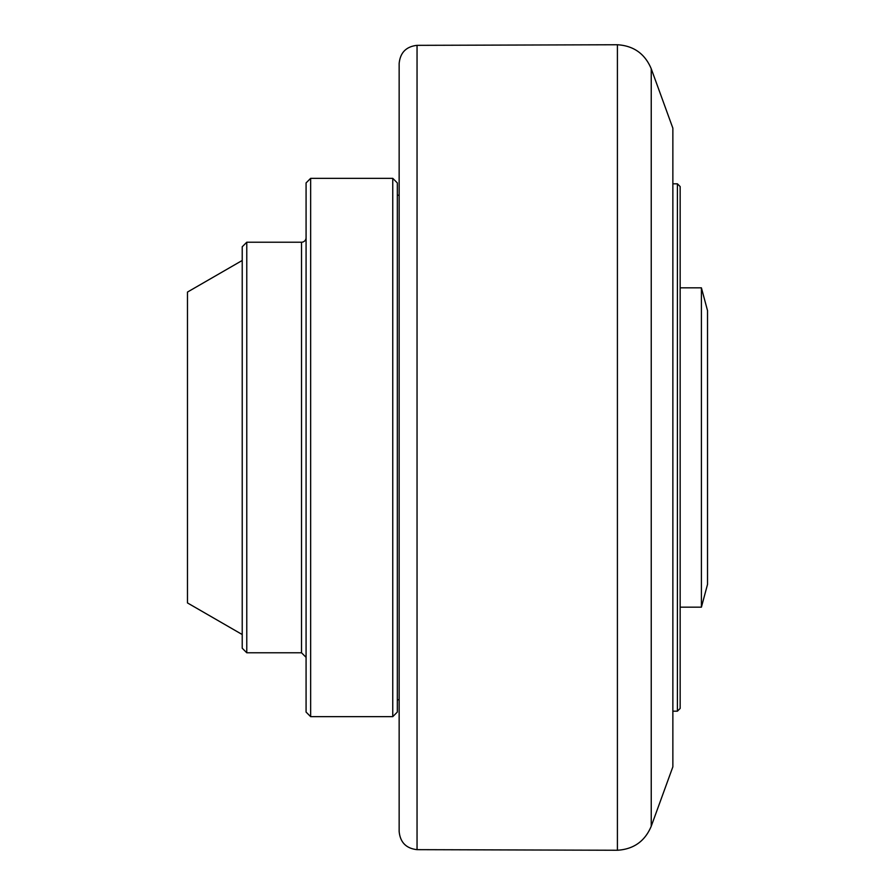 <?xml version="1.0" encoding="UTF-8"?>
<svg xmlns="http://www.w3.org/2000/svg" width="895" height="895" viewBox="0 0 895 895"><rect width="100%" height="100%" fill="white"/><g stroke="black" fill="none" stroke-linecap="round" stroke-linejoin="round"><path stroke-width="1.34" d="M417.048 45.343C406.151 46.574 400.177 52.66 399.148 63.579L399.148 831.421C400.177 842.34 406.151 848.426 417.048 849.657L417.048 45.343L617.405 44.75L617.405 850.25C633.649 849.243 644.926 841.244 651.236 826.242L651.236 68.758C644.926 53.756 633.649 45.757 617.405 44.75M651.236 68.758L672.861 128.164L672.861 766.836L651.236 826.242M680.155 221.524L680.155 186.563L677.414 183.822L677.414 711.178L680.155 708.437L680.155 221.524M680.155 287.832L701.411 287.832L701.411 607.168L680.155 607.168M701.411 607.168L707.531 584.357L707.531 310.643L701.411 287.832M246.774 242.221L242.221 246.774L242.221 648.226L246.774 652.779L246.774 242.221L301.525 242.221A4.564 4.564 0 0 0 306.079 237.656M310.643 178.351L306.079 182.916L306.079 712.084L310.643 716.649L310.643 178.351L392.76 178.351L392.76 716.649L397.324 712.084L397.324 182.916L392.76 178.351M242.221 260.467L187.469 292.072L187.469 602.928L242.221 634.533M301.525 242.221L301.525 652.779L306.079 657.344M397.324 699.767L399.148 699.767M397.324 195.233L399.148 195.233M417.048 849.657L617.405 850.25M672.861 711.178L677.414 711.178M672.861 183.822L677.414 183.822M246.774 652.779L301.525 652.779M310.643 716.649L392.76 716.649"/></g></svg>
